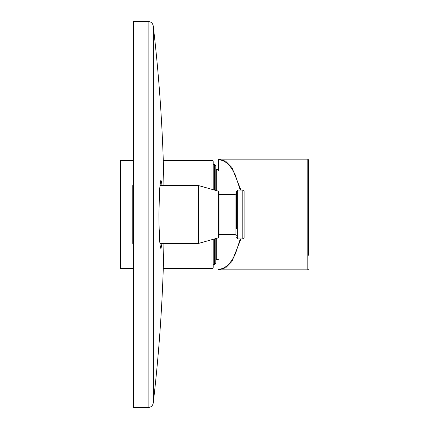 <?xml version="1.0" encoding="UTF-8"?>
<svg xmlns="http://www.w3.org/2000/svg" width="429" height="429" viewBox="0 0 429 429"><rect width="100%" height="100%" fill="white"/><g stroke="black" fill="none" stroke-linecap="round" stroke-linejoin="round"><path stroke-width="0.64" d="M236.379 218.361L236.379 191.334L237.666 190.047L237.666 238.953L242.814 238.953L244.101 237.666L244.101 191.334L244.101 237.666M236.379 198.756L236.379 210.639M236.379 200.064L236.379 228.936M133.419 243.458L132.775 243.458L132.775 185.542L133.419 185.542M235.092 234.448L219.004 234.448L219.004 193.136L219.004 194.552L235.092 194.552L235.092 234.448L236.379 235.736M218.441 237.827L218.441 191.173A0.772 0.772 0 0 1 219.004 191.919L219.004 237.081A0.772 0.772 0 0 1 218.441 237.827L198.412 243.458L198.412 185.542L159.904 185.542M218.441 191.173L198.412 185.542M198.412 243.458L159.91 243.458M161.996 243.458L161.036 248.418C160.703 248.654 160.382 247.603 160.076 245.249L159.036 226.394L158.907 214.5L159.438 191.688L160.505 181.295C160.913 179.778 161.331 180.491 161.76 183.446L162.044 186.052M148.144 21.45L148.144 407.55L133.419 407.55L133.419 21.45L148.144 21.45C150.997 21.681 152.703 23.198 153.26 26.003L153.26 402.997A1632.554 1632.554 0 0 0 163.921 243.458M240.261 238.953L235.575 253.453C233.162 258.757 230.4 262.773 227.284 265.497L227.027 265.717C224.228 268.061 221.337 269.219 218.361 269.197L219.004 269.841M219.004 159.159L218.361 159.803L218.361 170.672M308.451 176.534L308.451 173.745M240.91 190.047L231.928 167.514L225.756 161.288L219.063 159.159L307.808 159.159L308.451 159.803L308.451 255.255M240.261 190.047L235.167 174.667C230.373 164.843 224.769 159.888 218.361 159.803M240.91 238.953L231.928 261.486L225.756 267.712L219.063 269.841L307.808 269.841L308.451 269.197M214.5 190.068L214.5 164.307L215.787 165.594L215.787 190.428L215.787 170.056M216.28 238.433L216.28 259.454L215.787 259.969L215.787 238.572L215.787 263.406L214.5 264.693L214.5 238.932M216.28 190.567L216.28 169.546L215.787 169.031L215.787 174.603M215.787 255.684L215.787 258.944M211.926 189.345L211.926 160.446L163.283 160.446M133.419 160.446L120.549 160.446L120.549 268.554L133.419 268.554M213.213 239.296L213.213 267.267A1.287 1.287 0 0 1 211.926 268.554L163.283 268.554M211.926 160.446A1.287 1.287 0 0 1 213.213 161.733L213.213 189.704M237.666 190.047L242.814 190.047L242.814 238.953M159.438 191.688L159.411 192.117M161.036 248.418L160.285 246.273M307.808 159.159L307.808 269.841M211.926 268.554L211.926 239.655M242.814 190.047L244.101 191.334M237.666 238.953L236.379 237.666M235.092 194.552L236.379 193.264M148.144 407.55C150.997 407.319 152.703 405.802 153.26 402.997M160.258 182.491L159.438 191.902L158.923 216.286L159.25 233.044C159.357 237.478 159.979 245.522 160.414 246.831L160.408 246.814M163.921 185.542A1632.554 1632.554 0 0 0 153.26 26.003M214.5 264.693L213.213 264.693M214.5 164.307L213.213 164.307M216.28 259.454L218.361 259.336M216.28 169.546L218.361 169.664"/></g></svg>
